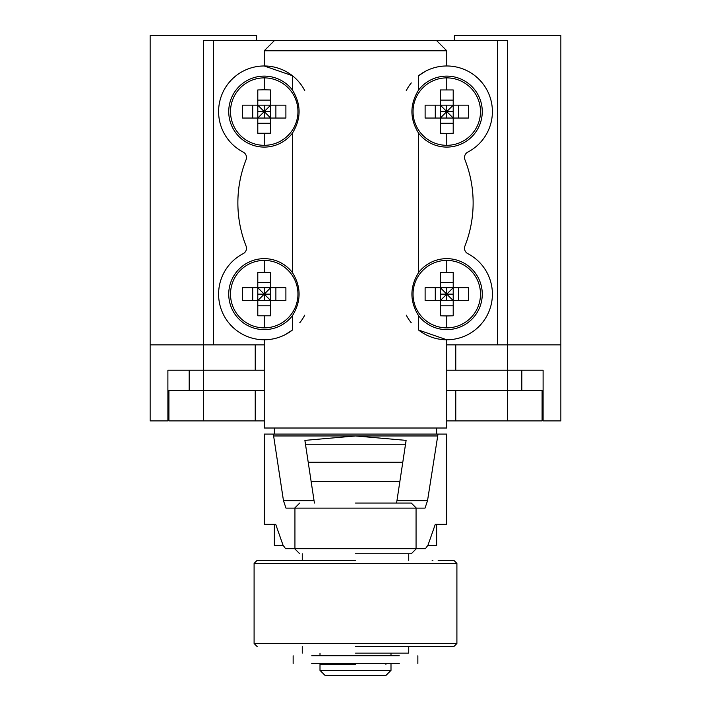 <?xml version="1.0" encoding="UTF-8"?>
<svg xmlns="http://www.w3.org/2000/svg" width="711" height="711" viewBox="0 0 711 711"><rect width="100%" height="100%" fill="white"/><g stroke="black" fill="none" stroke-linecap="round" stroke-linejoin="round"><path stroke-width="1.07" d="M454.373 40.625L454.373 35.55L560.855 35.55L560.855 344.853L507.618 344.853L507.618 40.625L203.382 40.625L203.382 344.853L150.145 344.853L150.145 35.55L256.627 35.55L256.627 40.625M255.231 344.853L255.231 370.209L167.894 370.209L167.894 420.912L150.145 420.912L150.145 344.853M264.234 344.853L213.522 344.853L213.522 40.625M411.278 322.821A45.637 45.637 0 0 1 406.274 315.169M304.735 315.169A45.637 45.637 0 0 1 299.722 322.821M285.262 334.641A45.637 45.637 0 0 1 223.734 315.169A45.637 45.637 0 0 1 243.206 253.64A45.637 45.637 0 0 0 223.734 315.169A45.637 45.637 0 0 0 292.372 330.064L285.262 334.641M243.206 253.64A6.079 6.079 0 0 0 246.059 246.006A117.635 117.635 0 0 1 246.059 159.744A6.079 6.079 0 0 0 243.206 152.11A45.637 45.637 0 0 1 235.092 76.495A45.637 45.637 0 0 1 304.735 90.581M406.265 90.581A45.637 45.637 0 0 1 411.278 82.929M446.766 344.853L497.478 344.853L497.478 40.625M560.855 344.853L560.855 420.912L543.106 420.912L543.106 370.209L455.769 370.209L455.769 344.853M507.618 344.853L497.478 344.853M213.522 344.853L203.382 344.853M418.628 330.064L418.628 315.773C409.678 301.393 409.678 286.968 418.628 272.509L418.628 133.233C409.678 118.853 409.678 104.428 418.628 89.968L418.628 75.686L425.738 71.109A45.637 45.637 0 0 1 487.266 90.581A45.637 45.637 0 0 1 467.794 152.11A6.079 6.079 0 0 0 464.941 159.744A117.635 117.635 0 0 1 464.941 246.006A6.079 6.079 0 0 0 467.794 253.64A45.637 45.637 0 0 1 475.908 329.264A45.637 45.637 0 0 1 418.628 330.064L446.766 339.778L446.766 428.013L264.234 428.013L264.234 339.769M292.372 89.968C301.322 104.348 301.322 118.773 292.372 133.233A35.497 35.497 0 0 1 228.738 111.6A35.497 35.497 0 0 1 292.372 89.968L292.372 75.686L264.234 65.981L264.234 50.765L446.766 50.765L446.766 65.981M455.769 370.209L446.766 370.209M264.234 370.209L255.231 370.209M425.738 71.109A45.637 45.637 0 0 0 418.628 75.686M418.628 89.968A35.497 35.497 0 0 1 482.262 111.6A35.497 35.497 0 0 1 418.628 133.233M418.628 272.509A35.497 35.497 0 0 1 482.262 294.141A35.497 35.497 0 0 1 418.628 315.773M292.372 133.233L292.372 272.509C301.322 286.889 301.322 301.313 292.372 315.773L292.372 330.064M292.372 315.773A35.497 35.497 0 0 1 228.738 294.141A35.497 35.497 0 0 1 292.372 272.509M521.812 370.209L521.812 390.49M189.188 390.49L189.188 370.209M446.775 145.32A33.719 33.719 0 0 1 413.047 111.6A33.719 33.719 0 0 1 446.775 77.881A33.719 33.719 0 0 1 480.494 111.6A33.719 33.719 0 0 1 446.775 145.32L446.775 133.401L440.331 133.259L440.331 118.044L425.116 118.044L425.116 105.166L440.331 105.166L440.331 89.942L453.209 89.942L453.209 105.166L440.331 105.166L440.331 133.259M446.775 327.86A33.719 33.719 0 0 1 413.047 294.141A33.719 33.719 0 0 1 446.775 260.422A33.719 33.719 0 0 1 480.494 294.141A33.719 33.719 0 0 1 446.775 327.86L446.775 315.942L440.331 315.8L440.331 300.584L425.116 300.584L425.116 287.697L440.331 287.697L440.331 272.482L453.209 272.482L453.209 287.697L440.331 287.697L440.331 315.8M264.234 260.422A33.719 33.719 0 0 1 297.953 294.141A33.719 33.719 0 0 1 264.234 327.86A33.719 33.719 0 0 1 230.515 294.141A33.719 33.719 0 0 1 264.234 260.422L264.234 272.34L270.669 272.482L270.669 287.697L257.791 300.584L242.575 300.584L242.575 287.697L257.791 287.697L257.791 272.482L264.234 272.34M264.234 77.881A33.719 33.719 0 0 1 297.953 111.6A33.719 33.719 0 0 1 264.234 145.32A33.719 33.719 0 0 1 230.515 111.6A33.719 33.719 0 0 1 264.234 77.881L264.234 89.799L270.669 89.942L270.669 105.166L257.791 118.044L242.575 118.044L242.575 105.166L257.791 105.166L257.791 89.942L264.234 89.799M264.234 390.49L168.907 390.49L168.907 420.912L203.382 420.912L203.382 370.209M507.618 370.209L507.618 420.912L542.093 420.912L542.093 390.49L446.766 390.49M446.775 315.942L453.209 315.8L453.209 300.584L468.433 300.584L468.433 287.697L453.209 287.697L446.766 294.141L446.766 287.697M446.775 133.401L453.209 133.259L453.209 118.044L468.433 118.044L468.433 105.166L453.209 105.166L446.766 111.6L446.766 105.166M257.791 294.141L264.234 294.141L270.669 300.584L270.669 315.8L257.791 315.8L257.791 300.584L285.893 300.584L285.893 287.697L257.791 287.697L264.234 294.141L264.234 300.584M257.791 111.6L264.234 111.6L270.669 118.044L270.669 133.259L257.791 133.259L257.791 118.044L285.893 118.044L285.893 105.166L257.791 105.166L264.234 111.6L264.234 118.044M255.231 390.49L255.231 420.912L203.382 420.912M255.231 420.912L264.234 420.912M446.766 420.912L455.769 420.912L455.769 390.49M507.618 420.912L455.769 420.912M440.331 100.109L453.209 100.109L453.209 118.044L440.331 105.166M440.331 282.64L453.209 282.64L453.209 300.584L440.331 287.697M257.791 305.792L270.669 305.792M257.791 123.252L270.669 123.252M283.191 545.648L274.366 545.648L274.366 524.345L275.726 524.345L264.234 524.345L264.234 434.092L446.766 434.092L446.766 524.345L435.274 524.345L436.634 524.345L436.634 545.648L427.809 545.648M435.274 118.044L435.274 105.166M435.274 300.584L435.274 287.697M257.791 300.584L257.791 272.482M275.886 300.584L275.886 287.697M270.669 294.141L264.234 294.141L264.234 287.697M270.669 300.584L270.669 287.706M257.791 118.044L257.791 89.942M275.886 118.044L275.886 105.166M270.669 111.6L264.234 111.6L264.234 105.166M270.669 118.044L270.669 105.166M425.009 508.125L285.991 508.125L283.467 500.66L273.619 435.959L355.5 435.959L406.114 440.376L396.951 500.66L427.533 500.66L425.009 508.125M275.726 524.345L282.987 545.097L285.555 548.688L425.445 548.688L428.013 545.097L435.274 524.345M438.012 434.092L427.533 500.66M272.988 434.092L273.619 435.959M252.734 287.697L252.734 300.584M252.734 105.166L252.734 118.044M294.941 508.125L294.941 548.688M396.542 503.05L396.951 500.66M425.445 548.688L416.344 548.688L411.278 553.753M299.722 553.753L294.656 548.688L285.555 548.688M283.467 500.66L314.049 500.66L304.886 440.376L355.5 435.959L437.381 435.959M314.049 500.66L314.458 503.05M458.426 118.044L458.426 105.166M458.426 300.584L458.426 287.697M270.669 282.64L257.791 282.64M270.669 100.109L257.791 100.109M355.5 503.05L411.278 503.05L355.5 503.05M355.5 553.753L411.278 553.753L355.5 553.753M440.331 123.252L453.209 123.252M440.331 111.6L446.766 111.6L440.331 118.044L453.209 118.044M453.209 111.6L446.766 111.6L446.766 118.044M440.331 305.792L453.209 305.792M440.331 294.141L446.766 294.141L440.331 300.584L453.209 300.584M453.209 294.141L446.766 294.141L446.766 300.584M432.137 560.348L432.901 560.348M355.5 560.348L257.133 560.348L355.5 560.348M272.846 560.348L257.133 560.348L254.094 563.388L456.906 563.388L453.867 560.348L438.154 560.348M257.133 646.548L254.094 643.508L456.906 643.508L456.906 563.388M355.5 646.548L453.867 646.548L355.5 646.548M355.5 653.142L408.736 653.142L355.5 653.142M311.747 655.773L399.253 655.773M311.738 663.505L399.253 663.505M355.5 664.296L320.003 664.296L355.5 664.296M390.997 670.375L385.922 675.45L325.078 675.45L320.003 670.375L390.997 670.375L390.997 664.296M203.426 344.853L203.426 370.209M507.574 370.209L507.574 344.853M446.775 89.799L446.775 77.881M446.775 272.34L446.775 260.422M264.234 315.942L264.234 327.86M264.234 133.401L264.234 145.32M264.759 524.345L264.759 434.092M446.241 434.092L446.241 524.345M416.059 508.125L416.059 548.688M305.472 444.233L405.528 444.233M311.16 481.631L399.84 481.631M308.21 462.248L402.79 462.248M436.625 40.625L446.766 50.765M274.375 40.625L264.234 50.765M274.366 434.092L274.366 428.013M436.634 434.092L436.634 428.013M411.278 503.05L416.353 508.125M299.722 503.05L294.647 508.125M302.264 560.348L302.264 553.753M408.736 560.348L408.736 553.753M254.094 643.508L254.094 563.388M453.867 646.548L456.906 643.508M408.736 653.142L408.736 646.548M302.264 653.142L302.264 646.548M390.997 655.773L390.997 653.142M320.003 655.773L320.003 653.142M325.078 664.296L325.078 663.505M385.922 664.296L385.922 663.505M293.136 663.505L293.136 655.773M417.864 663.505L417.864 655.773M320.003 670.375L320.003 664.296"/></g></svg>
